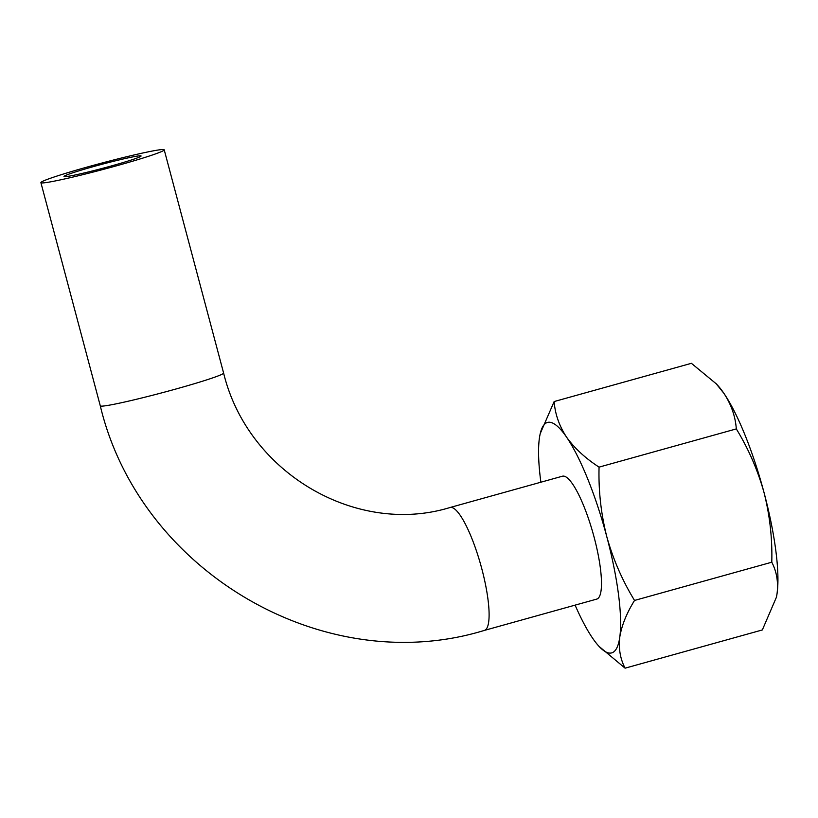 <?xml version="1.0" encoding="UTF-8"?>
<svg xmlns="http://www.w3.org/2000/svg" width="818" height="818" viewBox="0 0 818 818"><rect width="100%" height="100%" fill="white"/><g stroke="black" fill="none" stroke-linecap="round" stroke-linejoin="round"><path stroke-width="1.23" d="M776.302 597.723A119.622 26.503 -105.6 0 0 776.466 596.976A119.622 26.503 -105.6 0 0 777.1 593.285C778.419 581.854 776.64 571.496 771.783 562.211C772.417 538.765 769.85 515.616 764.084 492.763C757.724 470.064 748.47 448.775 736.312 428.908C735.392 416.413 731.251 404.542 723.889 393.315L716.169 383.754L691.404 363.315L554.154 401.546C555.074 414.041 559.215 425.902 566.567 437.139C574.492 448.203 585.32 458.203 599.062 467.129C598.428 490.575 600.995 513.735 606.762 536.588C613.122 559.287 622.375 580.575 634.533 600.443C626.578 613.285 621.66 625.514 619.778 637.11A119.622 26.503 -105.6 0 0 606.762 536.588A119.622 26.503 -105.6 0 0 566.567 437.139A119.622 26.503 -105.6 0 0 540.033 434.511A119.622 26.503 -105.6 0 0 539.389 438.213A119.622 26.503 -105.6 0 0 540.872 482.211M575.105 605.136A119.622 26.503 -105.6 0 0 592.6 638.173A119.622 26.503 -105.6 0 0 599.052 646.394A119.622 26.503 -105.6 0 0 619.778 637.11C618.459 648.531 620.238 658.889 625.095 668.173L762.345 629.942L776.405 597.252L777.1 593.285A119.622 26.503 -105.6 0 0 764.084 492.763A119.622 26.503 -105.6 0 0 723.889 393.315A119.622 26.503 -105.6 0 0 717.447 385.094L716.179 383.734M625.095 668.173L599.052 646.394M596.7 599.113A63.804 14.131 -105.6 0 0 593.203 533.868A63.804 14.131 -105.6 0 0 562.467 476.199L450.094 507.497A63.804 14.131 -105.6 0 1 481.7 568.387A63.804 14.131 -105.6 0 1 484.328 630.422L596.7 599.113M540.228 433.591L554.154 401.546M771.783 562.211L634.533 600.443M736.312 428.908L599.062 467.129M111.616 165.87A39.877 2.035 165.1 0 1 64.019 176.483A39.877 2.035 165.1 0 1 102.035 164.265A39.877 2.035 165.1 0 1 141.085 155.982A39.877 2.035 165.1 0 1 111.616 165.87M117.046 165.665A63.804 3.252 165.1 0 1 40.9 182.639A63.804 3.252 165.1 0 1 101.718 163.089A63.804 3.252 165.1 0 1 164.213 149.827A63.804 3.252 165.1 0 1 117.046 165.665M450.094 507.497C356.433 536.322 247.793 472.978 223.6 373.028A63.804 3.252 165.1 0 1 176.443 388.867A63.804 3.252 165.1 0 1 100.287 405.84C139.714 571.312 323.867 679.676 484.328 630.422M223.6 373.028L164.213 149.827M100.287 405.84L40.9 182.639"/></g></svg>
